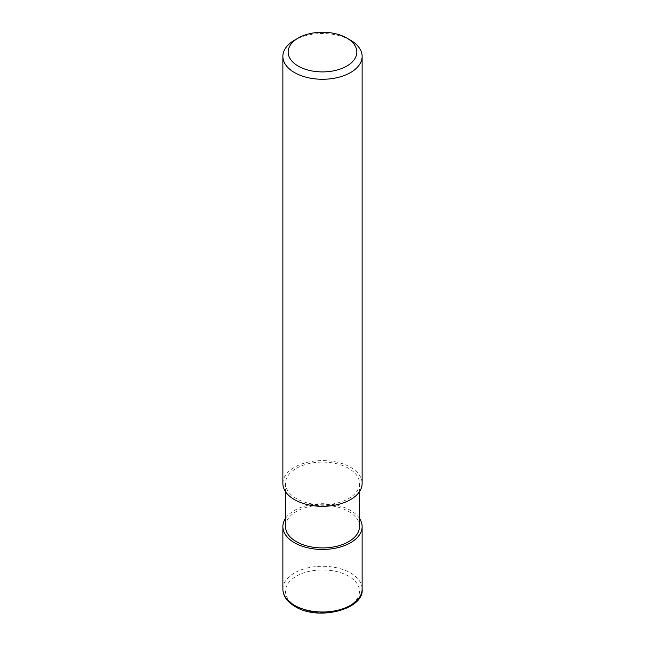 <?xml version="1.0" encoding="UTF-8"?>
<svg xmlns="http://www.w3.org/2000/svg" width="645" height="645" viewBox="0 0 645 645"><rect width="100%" height="100%" fill="white"/><g stroke="black" fill="none" stroke-linecap="round" stroke-linejoin="round"><path stroke-width="0.48" stroke-dasharray="3.23 2.42" d="M350.517 40.216A39.627 22.873 0 0 0 294.483 40.216M282.873 483.444A39.627 22.873 180 0 1 307.334 462.312A39.627 22.873 180 0 1 350.517 467.27A39.627 22.873 180 0 1 362.127 483.444M348.647 468.351A36.983 21.35 0 0 0 308.35 463.723A36.983 21.35 0 0 0 285.517 483.444A36.983 21.35 0 0 0 296.353 498.545A36.983 21.35 0 0 0 336.65 503.173A36.983 21.35 0 0 0 359.483 483.444A36.983 21.35 0 0 0 348.647 468.351M285.517 526.586A36.983 21.35 180 0 1 308.35 506.857A36.983 21.35 180 0 1 348.647 511.485A36.983 21.35 180 0 1 359.483 526.586M359.483 518.37A39.627 22.873 0 0 0 350.517 510.405A39.627 22.873 0 0 0 285.517 518.37M282.873 589.135A39.627 22.873 180 0 1 307.334 567.995A39.627 22.873 180 0 1 350.517 572.953A39.627 22.873 180 0 1 362.127 589.135M348.647 576.195A36.983 21.35 0 0 0 296.353 576.195A36.983 21.35 0 0 0 296.353 606.389A36.983 21.35 0 0 0 348.647 606.389A36.983 21.35 0 0 0 348.647 576.195M285.517 483.444L285.517 491.659M359.483 483.444L359.483 491.659"/><path stroke-width="0.97" d="M298.216 38.055L294.483 40.216A39.627 22.873 0 0 0 282.873 56.389A39.627 22.873 0 0 0 294.483 72.562A39.627 22.873 0 0 0 337.666 77.529A39.627 22.873 0 0 0 362.127 56.389A39.627 22.873 0 0 0 350.517 40.216L346.784 38.055A34.338 19.826 180 0 1 346.784 66.096A34.338 19.826 180 0 1 298.216 66.096A34.338 19.826 180 0 1 298.216 38.055A34.338 19.826 180 0 1 346.784 38.055L350.517 40.216M362.127 56.389L362.127 483.444A39.627 22.873 180 0 1 337.666 504.584A39.627 22.873 180 0 1 294.483 499.625A39.627 22.873 180 0 1 282.873 483.444L282.873 56.389M359.483 491.659L359.483 526.586A36.983 21.35 180 0 1 336.65 546.307A36.983 21.35 180 0 1 296.353 541.679A36.983 21.35 180 0 1 285.517 526.586L285.517 491.659M285.517 518.37A39.627 22.873 0 0 0 282.873 526.586A39.627 22.873 0 0 0 294.483 542.759A39.627 22.873 0 0 0 337.666 547.718A39.627 22.873 0 0 0 362.127 526.586A39.627 22.873 0 0 0 359.483 518.37M282.873 589.135C283.002 595.932 287.049 601.729 295.031 606.518C318.178 621.288 364.32 609.348 362.127 589.135A39.627 22.873 180 0 1 337.666 610.267A39.627 22.873 180 0 1 294.483 605.308A39.627 22.873 180 0 1 282.873 589.135L282.873 526.586M362.127 526.586L362.127 589.135"/></g></svg>
